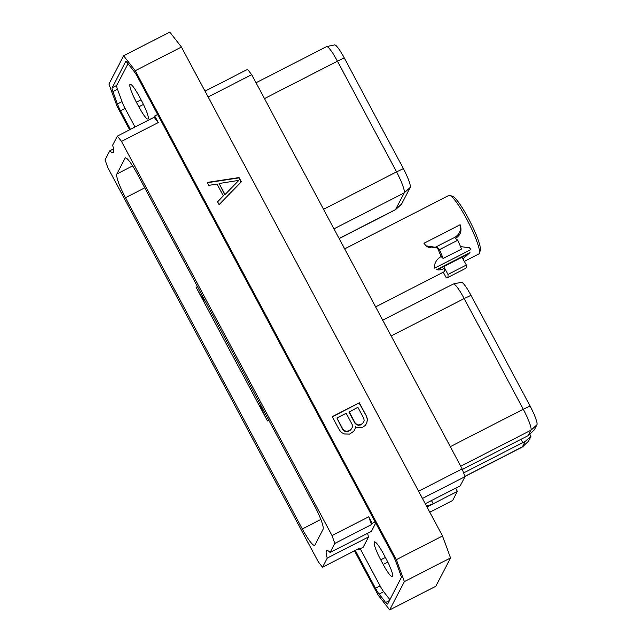 <?xml version="1.0" encoding="UTF-8"?>
<svg xmlns="http://www.w3.org/2000/svg" width="642" height="642" viewBox="0 0 642 642"><rect width="100%" height="100%" fill="white"/><g stroke="black" fill="none" stroke-linecap="round" stroke-linejoin="round"><path stroke-width="0.96" d="M332.01 535.588L121.523 141.384L117.382 136.08L112.655 145.196A31.033 4.767 62.9 0 1 113.153 152.748A31.033 4.767 62.9 0 1 109.758 150.798L105.031 159.922L107.88 167.706L318.368 561.919L322.509 567.223L327.235 558.099A31.033 4.767 62.9 0 1 326.738 550.555A31.033 4.767 62.9 0 1 330.132 552.497L334.859 543.381L332.01 535.588L368.717 516.778L371.566 524.562L334.859 543.381M327.235 558.099L368.532 536.937L363.163 547.297L358.573 549.648L358.196 548.934M116.804 174.03L124.981 158.245A22.687 3.483 -117.1 0 1 125.254 157.956A22.687 3.483 -117.1 0 1 137.557 174.367L314.42 505.599A22.687 3.483 62.9 0 1 323.087 529.265L314.909 545.05A22.687 3.483 62.9 0 1 314.636 545.347A22.687 3.483 62.9 0 1 302.334 528.928L125.471 197.704A22.687 3.483 -117.1 0 1 116.804 174.03L132.629 165.917M109.758 150.798L113.554 148.856M360.258 548.79L380.08 585.913A10.168 1.557 -117.1 0 0 383.699 591.723L389.887 599.652M128.007 63.662L116.716 85.466A10.168 1.557 -117.1 0 0 117.486 89.27L122.012 101.621A10.168 1.557 -117.1 0 0 125.118 108.418L135.053 127.02M136.385 102.206A16.949 2.6 62.9 0 1 130.117 84.303A16.949 2.6 62.9 0 1 139.306 96.565L141.754 101.139A16.949 2.6 62.9 0 1 148.021 119.043A16.949 2.6 62.9 0 1 138.833 106.781L136.385 102.206L141.047 99.815M383.178 564.398L380.73 559.824A16.949 2.6 62.9 0 1 374.463 541.92A16.949 2.6 62.9 0 1 383.651 554.182L386.099 558.765A16.949 2.6 62.9 0 1 392.366 576.66A16.949 2.6 62.9 0 1 383.178 564.398L387.776 562.039M368.532 536.937A31.033 4.767 62.9 0 1 367.633 533.277M375.747 523.005L371.429 531.335L330.132 552.497M130.462 129.371L120.535 110.769A10.168 1.557 62.9 0 1 117.422 103.972L112.904 91.621A10.168 1.557 62.9 0 1 112.125 87.818L125.615 61.768A10.168 1.557 62.9 0 1 125.744 61.632A10.168 1.557 62.9 0 1 127.63 63.181L134.194 71.591A10.168 1.557 62.9 0 1 137.813 77.401L392.776 554.897A10.168 1.557 62.9 0 1 395.881 561.694L400.407 574.044A10.168 1.557 62.9 0 1 401.178 577.856L387.688 603.905A10.168 1.557 62.9 0 1 387.567 604.034A10.168 1.557 62.9 0 1 385.673 602.485L389.413 600.567M355.283 550.427L375.49 588.265A10.168 1.557 62.9 0 0 379.117 594.075L385.673 602.485M129.668 129.78L116.98 106.018L108.939 84.078L123.601 55.766L135.261 70.716L396.331 559.647L404.364 581.596L389.702 609.9L378.042 594.957L354.488 550.836M389.702 609.9L435.886 586.234L450.54 557.922L404.364 581.596M396.331 559.647L442.507 535.982L450.54 557.922M135.261 70.716L181.437 47.043L442.507 535.982M241.328 181.79L239.065 177.561L207.206 182.432L208.77 185.361L217.02 184.045L223.32 195.834L217.51 201.724L219.074 204.654L241.328 181.79M355.146 426.529L356.727 427.644L361.855 427.821L365.515 425.253L366.903 422.404L367.425 419.314L366.51 416.241L359.319 402.775L332.267 416.642L339.457 430.108L341.512 432.596L344.401 433.944L349.553 434.128L353.798 431.255L355.178 428.431L355.146 426.529L355.178 428.431M123.601 55.766L169.777 32.1L181.437 47.043M422.476 498.465L465.009 476.669L460.29 485.777L436.143 498.152A16.893 1.814 151.9 0 0 434.794 498.858L425.285 503.729M426.473 505.952L431.889 504.46A16.893 1.814 151.9 0 0 433.23 503.777L431.504 500.543M462.36 469.446L528.165 435.629L534.353 429.819L536.969 424.763A17.968 2.761 62.9 0 0 530.099 406.017L470.995 295.312A17.968 2.761 62.9 0 0 461.357 282.279L453.404 283.965A20.103 3.082 -117.1 0 0 453.284 284.005L382.744 320.157M429.819 512.22L452.658 500.511L457.377 491.403L455.643 488.161M465.009 476.669L462.152 468.885L251.664 74.673L208.112 96.998M204.999 91.164L247.531 69.368L251.664 74.673M457.377 491.403L433.23 503.777M463.636 472.921L522.805 442.595L521.071 439.353M431.889 504.46L427.01 506.955M462.152 468.885L418.6 491.202M528.326 441.447A17.968 2.761 62.9 0 1 528.206 441.616L522.187 447.089A20.103 3.082 -117.1 0 0 522.323 446.904L528.326 441.447L530.942 436.391L529.746 434.144M460.731 466.22L530.966 430.22L528.165 435.629M536.969 424.763L530.966 430.22A20.103 3.082 -117.1 0 0 523.286 409.243L530.099 406.017M391.179 335.967L464.182 298.546L523.286 409.243L450.291 446.663M470.995 295.312L464.182 298.546A20.103 3.082 -117.1 0 0 453.404 283.965M464.928 476.46L522.082 447.161A20.103 3.082 -117.1 0 0 522.187 447.089M464.888 476.348L522.323 446.904L525.132 441.495L530.942 436.391M525.132 441.495L522.805 442.595M197.471 286.581L196.099 287.287L267.497 421A22.687 3.483 62.9 0 1 259.553 402.839M196.099 287.287A22.687 3.483 -117.1 0 0 205.769 302.117M264.44 98.595L337.435 61.183A20.103 3.082 -117.1 0 0 326.658 46.593L334.618 44.908A17.968 2.761 62.9 0 1 344.256 57.949L403.361 168.645A17.968 2.761 62.9 0 1 410.222 187.392L401.587 204.076A17.968 2.761 62.9 0 1 401.459 204.244L395.448 209.725A20.103 3.082 -117.1 0 0 395.584 209.533L401.587 204.076M326.658 46.593A20.103 3.082 -117.1 0 0 326.537 46.633L255.998 82.794M344.256 57.949L337.435 61.183L396.547 171.879L403.361 168.645M333.992 228.849L404.227 192.849A20.103 3.082 -117.1 0 0 396.547 171.879L323.544 209.292M410.222 187.392L404.227 192.849L395.584 209.533L339.128 238.471M339.185 238.575L395.336 209.798A20.103 3.082 -117.1 0 0 395.448 209.725M449.825 195.417L452.682 196.372A30.696 4.711 62.9 0 1 468.508 218.585A30.696 4.711 -117.1 0 1 480.344 250.34L479.454 253.213A32.87 5.048 -117.1 0 0 466.774 219.203A32.87 5.048 62.9 0 0 449.825 195.417A32.87 5.048 62.9 0 0 448.951 195.417L344.674 248.863M464.391 261.382L478.94 253.927A32.87 5.048 -117.1 0 0 479.454 253.213M375.65 306.868L444.144 271.759A32.87 5.048 -117.1 0 0 444.665 268.228L444.802 268.155C441.592 269.849 438.887 270.354 436.672 269.664A10.537 1.132 151.9 0 0 443.919 266.502L461.999 257.241A10.537 1.132 151.9 0 0 470.04 252.563L436.672 269.664M470.04 252.563L462.882 258.887L466.333 265.018L447.98 274.431L444.665 268.228M455.499 238.326L457.754 240.277L439.401 249.682L437.419 247.595L426.039 245.846L423.985 243.278L460.121 224.756C462.16 230.735 460.619 235.261 455.499 238.326L454.544 237.42A10.296 9.309 133.6 0 0 460.121 224.756M460.515 246.576L469.567 247.82L470.811 249.626L434.682 268.139C434.072 263.525 436.247 259.609 441.198 256.391M457.754 240.277A39.66 6.091 -117.1 0 1 461.534 249.072L443.181 258.477L441.062 256.455A32.87 5.048 -117.1 0 0 437.282 247.668M443.237 272.224L446.222 277.809A39.66 6.091 -117.1 0 0 447.241 277.793A39.66 6.091 -117.1 0 0 447.98 274.431M447.241 277.793L465.594 268.388A39.66 6.091 -117.1 0 0 466.333 265.018M454.544 237.42L436.472 246.688L437.419 247.595M443.181 258.477A39.66 6.091 -117.1 0 0 439.401 249.682M470.811 249.626A10.296 9.309 133.6 0 0 469.382 247.652M425.823 245.637A10.296 9.309 133.6 0 0 436.472 246.688M241.087 182.031L238.888 177.906L207.366 182.729M223.32 195.834L217.566 201.829M238.856 180.362L224.78 194.807L219.115 183.508L238.856 180.362L224.78 194.807M224.957 194.454L219.115 183.508M353.782 431.272L355.002 428.784M359.319 402.775L332.371 416.843M366.51 416.241L359.135 403.12M367.425 419.314L366.325 416.586M366.903 422.404L367.248 419.659M365.499 425.269L366.726 422.749M363.557 422.42L360.603 424.956L358.437 425.301L356.535 424.715L354.954 423.23L348.999 412.084L357.859 407.285L363.813 418.432L364.158 420.558L363.557 422.42L362.032 423.969L358.621 424.948L356.711 424.37L355.13 422.877L349.184 411.731M351.848 428.423L350.139 430.317L348.309 431.255L346.142 431.601L344.232 431.023L342.651 429.53L336.881 418.038L346.142 413.288L352.097 424.434L352.442 426.561L351.848 428.423L348.309 431.255M348.486 430.91L346.319 431.255L344.417 430.678L342.836 429.185L336.881 418.038M358.573 549.648L359.215 548.404L322.509 567.223M375.121 521.834L372.208 523.318L371.566 524.562M121.523 141.384L158.229 122.566L154.73 116.017L154.088 117.261L158.229 122.566M157.643 114.533L154.73 116.017M372.208 523.318L368.717 516.778M117.382 136.08L154.088 117.261M112.125 87.818L116.716 85.466M112.904 91.621L117.486 89.27M117.422 103.972L122.012 101.621M120.535 110.769L125.118 108.418M380.08 585.913L375.49 588.265M383.699 591.723L379.117 594.075M143.431 104.421L138.833 106.781M385.393 557.441L380.73 559.824M320.856 519.434L302.334 528.928M144.747 187.825L125.471 197.704M268.87 420.301L267.497 421M125.655 157.9L124.981 158.245M443.919 266.502L444.802 268.155M461.999 257.241L462.882 258.887"/></g></svg>
